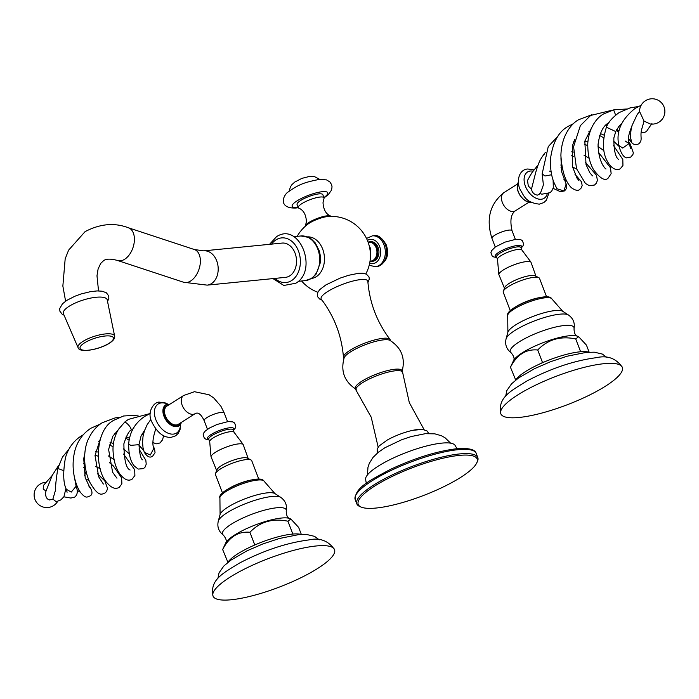 <?xml version="1.0" encoding="UTF-8"?>
<svg xmlns="http://www.w3.org/2000/svg" width="699" height="699" viewBox="0 0 699 699"><rect width="100%" height="100%" fill="white"/><g stroke="black" fill="none" stroke-linecap="round" stroke-linejoin="round"><path stroke-width="1.05" d="M631.756 142.648L631.704 142.587C633.443 144.719 635.775 145.147 638.694 143.863C643.543 139.529 639.069 136.838 642.241 127.463L644.041 121.093L639.559 111.456L637.2 114.522L632.079 125.418C630.83 129.551 630.411 134.199 630.813 139.346M644.041 121.093L650.184 123.95A12.678 12.678 0 0 0 664.05 106.912A12.678 12.678 0 0 0 639.533 111.473M614.998 131.22L606.391 127.209C608.008 122.552 612.254 117.668 619.131 112.583L629.904 107.961L638.563 106.458M625.151 140.98L629.013 143.583L622.73 148.074L618.868 145.471C615.784 131.901 621.175 119.564 635.033 108.467L641.149 105.243M549.606 171.141L551.092 171.639M551.686 174.741L545.01 175.999L542.153 173.894L543.411 185.052M530.558 174.855L529.126 177.38M538.047 165.016L531.93 172.653L527.492 180.456L528.313 186.03L531.476 189.158C532.122 192.496 534.071 194.497 537.339 195.143L539.174 194.348L540.773 192.277L543.193 185.488M539.873 193.536L541.874 194.191L549.956 192.697L551.721 191.133L553.328 187.55L553.101 179.984M546.566 296.778L539.549 278.412A19.423 4.561 159.1 0 0 538.807 277.669L535.093 275.799A16.558 3.888 159.1 0 0 531.065 275.493A16.558 3.888 159.1 0 0 515.076 280.282A16.558 3.888 159.1 0 0 504.835 287.359L503.315 291.23A19.423 4.561 159.1 0 0 503.245 292.269L510.261 310.644M538.807 277.669A19.423 4.561 159.1 0 0 534.08 277.311A19.423 4.561 159.1 0 0 515.329 282.929A19.423 4.561 159.1 0 0 503.315 291.23M515.836 306.739A19.423 4.561 -20.9 0 1 539.811 297.582M589.143 352.165L586.461 345.14L578.65 336.708L575.723 338.919C560.458 335.8 547.789 339.487 537.723 349.981C526.032 348.932 516.937 354.69 510.445 367.246L513.485 360.71C514.752 358.858 513.966 356.21 511.118 352.785A34.085 8.004 -20.9 0 1 526.12 337.94A34.085 8.004 -20.9 0 1 564.373 325.507A34.085 8.004 159.1 0 1 574.019 328.766C575.067 322.99 573.215 318.412 568.47 315.013A33.875 7.951 -20.9 0 0 559.873 314.174A33.875 7.951 -20.9 0 0 526.557 324.249A33.875 7.951 -20.9 0 0 506.085 338.832C504.809 344.528 506.487 349.185 511.118 352.785M510.445 367.246L515.722 380.046A40.839 9.594 159.1 0 0 515.696 380.099M578.728 351.947L581 351.719A40.839 9.594 159.1 0 0 579.89 351.815A40.839 9.594 159.1 0 0 578.728 351.947A40.839 9.594 159.1 0 0 544.268 361.968A40.839 9.594 159.1 0 0 541.227 363.297A40.839 9.594 159.1 0 0 516.5 378.954A40.839 9.594 159.1 0 0 515.722 380.046M537.723 349.981L542.494 362.484L544.268 361.968M575.723 338.919L580.502 351.431M542.494 362.484L541.227 363.297M516.5 378.954L515.224 379.758M588.811 352.182A40.839 9.594 159.1 0 0 581 351.719M519.13 417.46A65.033 15.273 -20.9 0 1 500.825 413.773A65.033 15.273 -20.9 0 1 535.312 385.28A65.033 15.273 -20.9 0 1 604.032 363.69A65.033 15.273 -20.9 0 1 622.337 367.377A65.033 15.273 -20.9 0 1 587.859 395.87A65.033 15.273 -20.9 0 1 519.13 417.46M566.129 184.038L563.84 190.984L556.911 188.704L554.176 182.981C551.502 176.777 550.253 168.913 550.436 159.381C552.559 142.701 558.457 131.7 568.121 126.379L573.713 123.513M630.856 148.73L629.013 143.583C627.527 139.87 628.541 133.963 632.071 125.837M631.704 142.587L630.725 138.227M615.636 115.117L613.731 110.162M544.696 154.13L544.067 154.025C540.851 159.014 539.348 159.87 535.644 172.688L531.476 189.158M67.104 492.227L66.256 489.248L71.228 492.096L76.13 486.242C78.043 491.196 77.554 494.813 74.679 497.094L70.887 498.046L63.871 496.823M68.886 449.3L62.482 457.041L57.834 468.461L63.539 470.593M65.986 488.348L63.889 496.806L60.769 499.934L56.217 501.742L52.897 499.095L49.498 499.968C46.58 499.112 45.304 496.5 45.671 492.131L46.055 490.986L43.207 489.125L43.443 485.447L52.163 475.521M52.897 499.095L55.238 491.048C56.06 490.051 54.4 490.016 57.834 468.461M86.064 471.327L84.588 475.329M46.055 490.986L52.259 475.329L58.716 465.324M100.21 424.118L90.853 428.251C83.268 433.249 78.061 440.3 75.221 449.422C69.323 470.689 77.292 488.4 80.691 492.638C86.283 499.436 87.541 496.517 89.629 496.141C92.714 494.813 92.749 491.694 89.734 486.775L88.633 485.91M153.256 446.312L154.575 448.88L155.047 452.716L152.723 456.063C150.128 458.203 147.314 456.945 144.3 452.288L150.311 455.014L153.841 448.339C152.469 445.289 152.592 440.553 154.217 434.14L155.659 429.055M166.895 406.102A10.747 6.824 57.7 0 0 166.065 417.39A10.747 6.824 57.7 0 0 176.375 424.94A10.747 6.824 57.7 0 0 178.394 424.258L195.161 413.642A10.747 6.824 -122.3 0 1 193.134 414.324A10.747 6.824 -122.3 0 1 182.832 406.774A10.747 6.824 -122.3 0 1 183.662 395.485L166.895 406.102M258.761 479.068L251.745 460.693A19.423 4.561 159.1 0 0 251.002 459.959L247.289 458.09A16.558 3.888 159.1 0 0 243.261 457.775A16.558 3.888 159.1 0 0 227.271 462.572A16.558 3.888 159.1 0 0 217.031 469.641L215.51 473.511A19.423 4.561 159.1 0 0 215.449 474.56L222.465 492.926M251.002 459.959A19.423 4.561 159.1 0 0 246.275 459.593A19.423 4.561 159.1 0 0 227.524 465.219A19.423 4.561 159.1 0 0 215.51 473.511M228.031 489.029A19.423 4.561 -20.9 0 1 252.007 479.872M301.339 534.447L298.656 527.422L290.854 518.999L287.927 521.209C272.654 518.09 259.993 521.777 249.919 532.262C238.228 531.214 229.141 536.972 222.649 549.536L225.681 543.001C226.957 541.14 226.161 538.501 223.313 535.067A34.085 8.004 -20.9 0 1 238.315 520.222A34.085 8.004 -20.9 0 1 276.568 507.797A34.085 8.004 159.1 0 1 286.214 511.056C287.263 505.281 285.419 500.694 280.666 497.295A33.875 7.951 -20.9 0 0 272.068 496.465A33.875 7.951 -20.9 0 0 238.752 506.539A33.875 7.951 -20.9 0 0 218.289 521.122C217.005 526.819 218.682 531.467 223.313 535.067M222.649 549.536L227.926 562.337A40.839 9.594 159.1 0 0 227.891 562.389M290.924 534.237L293.204 534.01A40.839 9.594 159.1 0 0 292.086 534.106A40.839 9.594 159.1 0 0 290.924 534.237A40.839 9.594 159.1 0 0 256.472 544.259A40.839 9.594 159.1 0 0 253.422 545.578A40.839 9.594 159.1 0 0 228.695 561.236A40.839 9.594 159.1 0 0 227.926 562.337M249.919 532.262L254.698 544.774L256.472 544.259M287.927 521.209L292.706 533.713M254.698 544.774L253.422 545.578M228.695 561.236L227.42 562.048M301.007 534.464A40.839 9.594 159.1 0 0 293.204 534.01M231.334 599.751A65.033 15.273 -20.9 0 1 213.029 596.064A65.033 15.273 -20.9 0 1 247.507 567.571A65.033 15.273 -20.9 0 1 316.236 545.971A65.033 15.273 -20.9 0 1 334.541 549.659A65.033 15.273 -20.9 0 1 300.054 578.152A65.033 15.273 -20.9 0 1 231.334 599.751M124.806 422.074L124.981 421.916C128.564 424.494 130.687 427.176 131.351 429.946M130.084 470.016L130.093 470.025C126.108 468.479 124.038 459.724 123.889 443.751C126.772 435.023 129.298 430.409 131.464 429.902L133.911 428.129M139.005 449.02L145.838 460.335L146.222 464.171L145.086 467.089L143.505 468.583L138.236 469.081L134.47 466.198C130.521 461.681 128.59 454.245 128.686 443.891L130.687 445.368L138.987 444.669L141.076 435.984L144.737 429.99M372.646 261.286A9.838 7.243 -95.7 0 0 378.089 247.429A9.838 7.243 -95.7 0 0 370.697 241.705L369.553 241.819A9.838 7.243 84.3 0 1 376.944 247.542A9.838 7.243 84.3 0 1 371.492 261.4A9.838 7.243 84.3 0 1 369.989 261.339L372.646 261.286M297.18 236.349A39.135 39.135 0 0 1 307.988 224.073A13.779 3.233 -20.9 0 1 309.316 223.164A13.779 3.233 -20.9 0 1 327.595 216.55A13.779 3.233 -20.9 0 1 327.726 216.533A39.135 39.135 0 0 1 365.839 273.894M311.536 278.464A20.909 15.387 -95.7 0 0 316.271 276.699A20.909 15.387 -95.7 0 0 323.794 252.846A20.909 15.387 -95.7 0 0 307.403 236.874M331.064 216.367A13.779 3.233 159.1 0 0 330.636 216.043A13.779 3.233 159.1 0 0 327.307 215.799A13.779 3.233 159.1 0 0 314.043 219.766A13.779 3.233 159.1 0 0 305.498 225.637A13.779 3.233 159.1 0 0 305.393 226.179M305.498 225.637L306.433 221.487C305.952 214.471 303.41 210.032 298.822 208.171A13.779 3.233 -20.9 0 1 298.272 207.638A13.779 3.233 -20.9 0 1 305.577 201.6A13.779 3.233 -20.9 0 1 320.142 197.031A13.779 3.233 -20.9 0 1 324.021 197.808A13.779 3.233 -20.9 0 1 323.96 198.577L323.017 202.727C323.506 209.752 326.049 214.182 330.636 216.043M324.021 197.808L322.816 194.654A13.779 3.233 159.1 0 0 318.936 193.876A13.779 3.233 159.1 0 0 304.38 198.446A13.779 3.233 159.1 0 0 297.066 204.484L298.272 207.638M282.099 243.077A17.222 12.678 84.3 0 1 295.922 255.965A17.222 12.678 84.3 0 1 289.77 275.852A17.222 12.678 84.3 0 1 285.498 277.354L207.175 285.131A17.222 12.678 84.3 0 0 211.439 283.628A17.222 12.678 84.3 0 0 217.59 263.733A17.222 12.678 84.3 0 0 203.767 250.854L282.099 243.077M69.122 306.284A22.98 6.85 162.5 0 0 63.391 313.668L78.07 347.63A19.179 5.714 -17.5 0 1 82.849 341.462A19.179 5.714 -17.5 0 1 102.482 334.323A19.179 5.714 -17.5 0 1 114.636 336.105L107.209 299.871A22.98 6.85 162.5 0 0 92.652 297.73A22.98 6.85 162.5 0 0 69.122 306.284M343.445 357.137C341.689 335.669 334.305 316.35 321.313 299.172A24.963 5.863 -20.9 0 1 333.624 288.233A24.963 5.863 -20.9 0 1 360.736 279.583A24.963 5.863 159.1 0 1 367.849 281.4C369.614 302.868 376.988 322.187 389.981 339.364A24.963 5.863 159.1 0 0 383.157 338.307A24.963 5.863 159.1 0 0 357.521 346.241A24.963 5.863 159.1 0 0 343.445 357.137A24.963 5.863 159.1 0 0 343.541 357.538L343.917 358.535M390.566 340.719L390.182 339.723A24.963 5.863 159.1 0 0 389.981 339.364M356.21 389.369C344.467 381.803 340.448 371.283 344.161 357.809A24.963 5.863 -20.9 0 1 359.496 347.123A24.963 5.863 -20.9 0 1 383.742 339.836A24.963 5.863 -20.9 0 1 389.902 340.343C401.645 347.91 405.665 358.43 401.951 371.903M402.58 372.174L401.995 370.645A24.963 5.863 159.1 0 0 394.97 369.229A24.963 5.863 159.1 0 0 368.583 377.521A24.963 5.863 159.1 0 0 355.345 388.461L355.931 389.99A24.963 5.863 -20.9 0 1 369.168 379.05A24.963 5.863 -20.9 0 1 395.547 370.758A24.963 5.863 -20.9 0 1 402.58 372.174A24.963 5.863 -20.9 0 1 402.668 372.576L409.308 402.624L424.101 429.614M378.168 447.159L371.204 417.172L356.132 390.348A24.963 5.863 -20.9 0 1 355.931 389.99M377.285 453.127L377.18 448.968L379.181 445.927L387.211 440.073A24.963 5.863 -20.9 0 1 412.637 430.357A24.963 5.863 -20.9 0 1 417.976 429.483M457.067 448.697L455.294 445.796A47.951 11.263 159.1 0 0 441.812 443.122A47.951 11.263 159.1 0 0 391.23 459.007A47.951 11.263 159.1 0 0 365.708 480.012L366.311 483.35M361.261 507.125L359.906 506.565A64.762 15.203 -20.9 0 1 356.805 503.822A64.762 15.203 -20.9 0 1 391.143 475.451A64.762 15.203 -20.9 0 1 459.575 453.939A64.762 15.203 -20.9 0 1 477.801 457.618A64.762 15.203 -20.9 0 1 477.321 461.733L476.674 463.053A63.661 14.95 -20.9 0 1 436.648 490.043A63.661 14.95 -20.9 0 1 376.132 508.033A63.661 14.95 -20.9 0 1 361.261 507.125A63.661 14.95 -20.9 0 1 385.603 479.759A63.661 14.95 -20.9 0 1 459.234 455.399A63.661 14.95 -20.9 0 1 476.674 463.053M547.238 193.798A15.544 9.865 -122.3 0 1 541.244 199.25A15.544 9.865 -122.3 0 1 525.386 186.17A15.544 9.865 -122.3 0 1 530.462 171.019A15.544 9.865 -122.3 0 1 532.953 171.15M531.065 202.203A12.416 7.881 -122.3 0 1 530.995 202.212A12.416 7.881 -122.3 0 1 520.012 195.108A12.416 7.881 -122.3 0 1 518.37 182.168M524.058 199.687A11.866 7.532 -122.3 0 1 517.653 189.569M517.531 184.02L503.839 192.688A10.747 6.824 57.7 0 0 503.009 203.977A10.747 6.824 57.7 0 0 513.319 211.526A10.747 6.824 57.7 0 0 515.338 210.845L529.029 202.177M515.338 210.845C510.917 213.973 509.816 220.587 512.044 230.705A10.747 2.525 159.1 0 0 509.012 230.102A10.747 2.525 159.1 0 0 497.662 233.667A10.747 2.525 159.1 0 0 491.956 238.376C485.875 219.241 489.833 204.012 503.839 192.688M521.07 247.796A14.12 3.32 -20.9 0 0 517.618 245.463A14.12 3.32 159.1 0 0 500.51 251.282A14.12 3.32 159.1 0 0 496.613 257.136M521.008 247.629A13.089 3.076 159.1 0 0 517.33 246.887A13.089 3.076 159.1 0 0 503.498 251.238A13.089 3.076 159.1 0 0 496.552 256.97L497.513 259.478A13.089 3.076 -20.9 0 1 504.451 253.737A13.089 3.076 -20.9 0 1 518.282 249.394A13.089 3.076 -20.9 0 1 521.97 250.137L520.982 247.568M497.513 259.478L498.798 274.358A17.379 4.08 -20.9 0 1 509.152 266.843A17.379 4.08 -20.9 0 1 526.417 261.592A17.379 4.08 -20.9 0 1 530.925 262.09L521.97 250.137M551.965 299.015A23.687 5.566 159.1 0 0 545.342 297.774A23.687 5.566 159.1 0 0 520.519 305.542A23.687 5.566 159.1 0 0 507.719 315.904C504.818 309.858 530.506 298.307 544.11 296.909C548.304 296.42 550.926 297.119 551.965 299.015L562.739 311.3A29.786 6.999 159.1 0 0 555.181 310.566A29.786 6.999 159.1 0 0 525.884 319.426A29.786 6.999 159.1 0 0 507.885 332.243L506.085 338.832M574.019 328.766C574.176 333.222 575.356 335.721 577.54 336.254A35.334 8.301 159.1 0 0 569.292 335.756A35.334 8.301 159.1 0 0 535.714 345.734A35.334 8.301 159.1 0 0 513.485 360.71M167.568 404.162A17.187 10.913 -122.3 0 0 161.452 402.886A17.187 10.913 57.7 0 0 155.833 419.645A17.187 10.913 57.7 0 0 173.369 434.105A17.187 10.913 -122.3 0 0 180.429 424.485M168.005 404.118A12.416 7.881 57.7 0 0 165.986 404.721A12.416 7.881 57.7 0 0 164.58 417.687A12.416 7.881 57.7 0 0 176.611 426.67A12.416 7.881 57.7 0 0 179.259 425.674A12.416 7.881 57.7 0 0 181.391 422.362M169.595 404.389A11.866 7.532 57.7 0 0 168.529 404.406A11.866 7.532 57.7 0 0 164.658 415.975A11.866 7.532 57.7 0 0 176.76 425.953A11.866 7.532 57.7 0 0 181.093 422.554M183.662 395.485L194.497 391.711L209.08 394.76L213.676 397.871L220.901 406.224L224.239 412.995A10.747 2.525 159.1 0 0 221.216 412.384A10.747 2.525 159.1 0 0 209.857 415.957A10.747 2.525 159.1 0 0 204.16 420.667L207.454 429.291M233.274 430.086A14.12 3.32 159.1 0 0 229.822 427.753A14.12 3.32 -20.9 0 0 212.714 433.572A14.12 3.32 -20.9 0 0 208.818 439.426M233.178 429.85L233.213 429.92A13.089 3.076 159.1 0 0 229.525 429.177A13.089 3.076 159.1 0 0 215.694 433.52A13.089 3.076 159.1 0 0 208.756 439.26L208.73 439.19M230.478 431.676A13.089 3.076 -20.9 0 1 234.165 432.419L243.121 444.372A17.379 4.08 -20.9 0 0 238.612 443.882A17.379 4.08 -20.9 0 0 221.347 449.134A17.379 4.08 -20.9 0 0 211.002 456.639L209.709 441.759A13.089 3.076 -20.9 0 1 216.646 436.027A13.089 3.076 -20.9 0 1 230.478 431.676M264.17 481.296A23.687 5.566 159.1 0 0 257.547 480.056A23.687 5.566 159.1 0 0 232.723 487.823A23.687 5.566 159.1 0 0 219.923 498.195C217.022 492.148 242.702 480.589 256.315 479.191C260.509 478.701 263.121 479.4 264.17 481.296L274.934 493.581A29.786 6.999 159.1 0 0 267.376 492.847A29.786 6.999 159.1 0 0 238.079 501.707A29.786 6.999 159.1 0 0 220.08 514.534L218.289 521.122M286.214 511.056C286.38 515.504 287.551 518.003 289.736 518.536A35.334 8.301 159.1 0 0 281.496 518.038A35.334 8.301 159.1 0 0 247.909 528.025A35.334 8.301 159.1 0 0 225.681 543.001M376.761 266.555A15.483 11.402 -95.7 0 0 385.341 244.737A15.483 11.402 -95.7 0 0 373.703 235.729C377.783 234.506 381.969 237.573 386.276 244.921C389.692 255.554 386.521 262.763 376.761 266.555L375.424 266.686A15.483 11.402 84.3 0 0 384.004 244.868A15.483 11.402 84.3 0 0 372.366 235.86L366.521 238.455M367.421 240.447A12.18 8.965 84.3 0 1 379.618 246.459A12.18 8.965 84.3 0 1 378.823 259.451A12.18 8.965 84.3 0 1 369.675 263.156M368.093 242.177A9.838 7.243 84.3 0 1 369.553 241.819L368.085 242.16M368.172 242.413A9.463 6.964 84.3 0 1 376.132 247.752A9.463 6.964 -95.7 0 1 370.033 261.085M370.426 254.847A11.158 8.213 -95.7 0 0 369.788 248.451M298.176 207.376A19.065 4.482 -20.9 0 1 297.494 207.454A19.065 4.482 -20.9 0 1 297.092 200.849A19.065 4.482 -20.9 0 1 322.388 191.683A19.065 4.482 -20.9 0 1 323.917 197.546M310.906 278.665A22.429 16.514 -95.7 0 0 318.91 252.758A22.429 16.514 -95.7 0 0 300.911 235.974L308.643 237.407L311.431 239.11L315.301 242.981L319.391 251.098L320.448 256.376L320.474 262.3L316.018 274.288L311.562 278.447L305.341 280.622A22.429 16.514 -95.7 0 0 310.906 278.665M271.57 244.117A22.429 16.514 84.3 0 1 276.026 239.844A22.429 16.514 84.3 0 1 298.438 250.941A22.429 16.514 84.3 0 1 291.579 280.587A22.429 16.514 84.3 0 1 274.978 278.403M207.175 285.131L183.627 282.256A17.222 10.529 -71.8 0 0 190.661 280.989A17.222 10.529 -71.8 0 0 200.202 263.89A17.222 10.529 -71.8 0 0 194.409 249.543L203.767 250.854M194.409 249.543L128.441 227.795A17.222 10.529 108.2 0 1 134.234 242.142A17.222 10.529 108.2 0 1 124.693 259.242A17.222 10.529 108.2 0 1 117.659 260.509C110.713 258.621 105.995 258.7 103.478 260.762L100.682 263.444L98.096 269.001L96.986 275.799L98.533 290.898M109 343.323A17.484 5.208 -17.5 0 1 85.33 350.33A17.484 5.208 -17.5 0 1 84.483 342.886A17.484 5.208 -17.5 0 1 108.153 335.878A17.484 5.208 -17.5 0 1 109 343.323M476.176 453.363A64.762 15.203 159.1 0 0 457.95 449.693A64.762 15.203 159.1 0 0 389.518 471.196A64.762 15.203 159.1 0 0 355.179 499.567C354.821 487.43 370.269 480.248 390.278 469.448C414.69 458.081 436.831 451.17 456.7 448.732C468.61 447.858 475.093 449.405 476.176 453.363L477.801 457.618M641.132 132.627L644.242 132.522L646.4 131.604L651.931 123.478M618.764 159.634L618.764 159.634C615.4 157.319 613.766 150.093 613.853 137.939L615.767 131.534L618.685 126.72L621.586 123.618M606.391 127.209C601.35 143.898 602.791 156.891 610.725 166.187C614.29 169.647 617.523 170.46 620.415 168.642L622.958 165.375L622.809 159.486L613.591 145.61M603.455 137.651L599.62 135.492M590 131.709L588.908 131.421M533.853 169.892L527.85 169.001C519.112 169.272 516.045 181.155 520.161 189.569C524.189 196.078 525.473 202.535 539.313 204.143L543.796 202.605L546.426 200.141L548.794 193.3M531.091 202.221L525.631 200.919L522.931 198.927L519.645 194.855L517.863 190.932L517.199 187.481L518.37 182.133M512.044 230.705L515.338 239.338M521.192 248.101L523.044 245.838L523.603 243.916L522.336 240.648L520.694 239.635L516.011 239.259L505.054 242.107L495.451 246.878L491.467 250.784L490.908 252.706L492.14 255.93L493.826 256.987L496.736 257.442M504.468 288.285L498.798 274.358M530.925 262.09L535.984 276.254M507.719 315.904L507.885 332.243M562.739 311.3L568.47 315.013M577.54 336.254L578.65 336.708M607.082 357.556L602.328 354.061L594.325 352.182L586.216 352.383L567.116 356.219L550.655 361.671L534.621 368.626L518.588 377.932L511.581 383.777L506.871 390.505L505.657 396.281M500.825 413.773C497.548 397.434 510.707 391.064 527.037 380.929C551.048 368.373 574.124 360.623 596.282 357.687C607.483 355.127 616.169 358.36 622.337 367.377M491.956 238.376L495.259 247.009M560.939 157.764L561.594 171.701L566.173 184.125C567.352 186.607 566.74 188.896 564.338 190.984L560.292 191.64L553.136 188.372M628.768 141.984L630.201 144.011L633.338 152.828L632.918 154.505L630.778 157.065L626.75 157.799C626.889 157.991 621.9 158.018 618.868 145.471M619.043 146.371L613.512 141.076M603.884 135.047L600.319 133.561M590.139 131.298L589.03 131.229M618.886 132.163L616.361 130.329M639.533 111.456L637.2 114.522M598.519 152.347L610.515 167.856L611.144 173.614L608.235 178.027C605.177 181.364 600.354 178.682 593.757 169.971C589.58 162.998 587.597 154.095 587.78 143.251C588.934 127.445 597.086 117.467 603.525 113.963L613.879 109.795L626.47 109.027M609.056 122.692C603.281 125.383 599.62 132.705 598.056 144.676C598.545 164.37 606.811 169.918 605.928 168.887M587.702 145.602L584.233 144.169M574.167 141.731L573.722 141.687M561.638 164.973L560.755 165.025M562.214 168.048L560.974 167.743M566.854 181.172L563.944 179.599M591.87 114.715L578.693 119.686C570.978 123.802 561.314 136.13 560.904 155.528C561.935 171.264 565.491 182.046 571.564 187.865C575.391 190.486 578.09 191.019 579.654 189.464L581.07 188.153L582.145 185.628L581.568 181.889L574.98 174.261M631.634 142.5L628.593 138.673M619.139 130.914L616.789 129.551M607.134 125.698L605.692 125.357M574.552 139.721L572.472 145.645L572.507 166.764L577.059 178.219L578.903 180.595M612.036 110.241L590.611 115.466L580.362 125.637L573.564 146.746L576.535 168.712L585.413 183.435L589.406 185.724L594.552 185.025L596.474 183.059L597.392 180.307L596.483 175.239L585.378 162.395M576.631 169.001L572.56 166.991M591.38 128.214L584.836 141.102L586.033 164.562L589.877 172.828L592.525 175.903M573.774 156.436L571.232 155.702M545.325 152.461L544.067 154.025M589.178 158.262L584.041 155.3M573.468 152.05L571.415 151.858M557.994 136.165L548.252 146.607L542.153 173.894M603.875 150.687L598.029 146.44M587.885 141.853L584.836 141.084M85.383 467.911L83.434 467.421M89.734 486.775L88.354 485.421M89.061 480.571L85.566 478.867M132.102 429.396L132.688 429.588M142.037 433.992L143.339 434.83M97.476 473.739L104.806 480.903L107.594 488.557L106.475 491.607L104.894 493.11C102.762 493.162 99.45 499.095 89.839 482.301C82.954 467.893 83.102 448.269 89.175 437.548C92.198 431.335 96.523 426.416 102.159 422.773L115.239 417.862L119.415 417.417M152.88 442.519L156.261 443.839L159.984 442.965L162.474 439.933L163.662 435.792M180.63 424.197L180.036 429.736L178.236 433.363L175.589 435.827L171.15 437.329C163.409 437.862 156.786 432.375 151.29 420.868C146.973 410.872 154.776 401.226 159.687 402.187L165.191 402.904L167.909 404.109M179.259 425.674L181.469 422.31M169.971 404.153L166.082 404.712M204.16 420.667C201.679 415.346 199.163 412.821 196.62 413.1L195.161 413.642M233.387 430.392L235.248 428.111L235.808 426.189L234.576 422.974L232.881 421.916L228.215 421.549L217.022 424.485L209.464 428.033L205.261 431.038L203.662 433.065L203.103 434.979L204.379 438.247L206.022 439.269L208.931 439.723M233.213 429.92L234.165 432.419M208.756 439.26L209.709 441.759M248.18 458.535L243.121 444.372M211.002 456.639L216.664 470.567M219.923 498.195L220.08 514.534M274.934 493.581L280.666 497.295M289.736 518.536L290.854 518.999M319.277 539.838L314.524 536.343L306.52 534.464L298.421 534.674L279.32 538.51L262.85 543.953L246.826 550.908L230.784 560.222L223.785 566.059L219.067 572.796L217.852 578.571M213.029 596.064C209.744 579.724 222.902 573.346 239.233 563.211C263.243 550.655 286.328 542.913 308.486 539.977C319.679 537.417 328.373 540.642 334.541 549.659M224.239 412.995L227.533 421.628M144.3 452.288L143.033 447.806L142.552 442.537L142.998 436.665L144.422 430.864L147.174 424.686L150.853 419.374M141.941 434.158L143.26 435.215M89.9 487.71L85.182 477.592L83.731 458.684L84.85 453.284M114.872 433.336L116.279 433.555M126.222 436.657L129.516 438.317M138.952 445.158L143.662 450.479M80.472 492.323L77.266 490.392M45.837 482.249A12.678 12.678 0 0 0 34.95 499.409A12.678 12.678 0 0 0 57.72 501.314M100.228 468.784L95.597 466.347M84.841 463.734L83.347 463.708M109.297 462.502L113.43 466.015L121.617 477.933L121.888 483.839L119.232 487.343C115.632 489.457 111.753 488.147 107.576 483.428C94.199 470.479 94.575 428.732 114.645 419.898L123.583 415.992L138.157 415.119M123.574 454.044L134.697 469.754L134.89 475.495L132.19 479.112C128.459 481.489 124.343 479.75 119.844 473.905C115.772 468.243 113.491 460.3 113.002 450.095C112.888 442.685 114.723 435.757 118.498 429.317L124.868 421.951L128.38 419.4L150.154 413.528M128.686 443.891C129.647 432.078 135.047 422.886 144.885 416.307L150.18 413.52M66.256 489.248C63.181 482.791 62.91 472.297 65.444 457.758C68.153 448.409 73.36 441.183 81.067 436.089L83.198 434.848M125.602 437.993L129.132 440.274M76.13 486.242L73.972 474.962M142.596 459.811C140.814 459.086 139.608 454.035 138.987 444.669M98.996 441.017L99.695 440.99M110.049 442.388L113.456 443.533M123.356 448.837L129.228 453.712M98.673 441.628L99.485 441.785M109.359 444.905L113.116 446.731M95.492 451.589L98.07 452.043M108.441 455.949L114.007 459.54M98.113 456.202L95.055 455.136M116.951 478.195L112.618 472.271L108.598 449.448L112.88 436.141L117.948 430.243M103.365 484.049L98.699 476.849L95.029 455.512L100.403 438.675M373.703 235.729L372.366 235.86M369.186 265.297L375.424 266.686M369.203 245.786L370.278 247.953L370.374 257.573M301.61 280.989A39.135 39.135 0 0 0 317.809 292.234M298.298 207.699L295.887 208.022C280.544 208.608 281.4 198.638 287.027 192.775C298.796 184.396 303.427 182.596 319.504 179.363L326.564 179.896L329.884 181.967L331.544 184.536L332.042 186.799L331.571 190.041L328.312 194.654L324.039 197.869M289.211 190.976L290.408 186.904L291.929 184.632L294.768 182.055L301.898 178.367L309.718 176.384L314.585 176.655L319.67 179.346M305.341 280.622L298.281 281.321M300.911 235.974L293.851 236.673M272.959 278.595L283.829 285.463L295.738 283.261C318.622 270.434 299.53 221.303 276.498 236.708L269.561 244.318M183.627 282.256L117.659 260.509M128.441 227.795C114.522 222.457 100.062 223.75 85.051 231.657L68.607 250.146L65.173 258.866L62.858 286.057L65.601 301.173M64.046 315.197L62.167 314.227L59.878 311.186L59.712 308.556L62.491 303.75L66.921 300.299L75.073 296.158L81.145 293.947L90.608 291.623L97.196 290.915L102.229 291.212L106.379 292.794L108.668 295.834L108.834 298.464L107.541 301.505M78.07 347.63C79.223 353.301 99.345 349.736 109.42 343.209C113.43 340.588 115.169 338.22 114.636 336.105M322.012 300.089L320.072 299.399L317.495 296.612L317.556 292.82L319.67 289.657L325.865 284.93L340.055 278.141L348.714 275.275L358.535 273.3L362.903 273.23L366.416 274.157L368.985 276.953L369.308 278.98L367.945 282.553M428.74 433.476L426.967 430.899L422.397 429.369L412.637 430.357M450.61 443.157L445.053 437.766L441.506 435.783L434.804 433.834L425.228 433.695L411.178 436.56L401.68 439.75L384.957 447.718L378.351 452.244L373.004 457.434L369.308 463.35L367.98 467.194L367.438 474.918M355.179 499.567L356.805 503.822"/></g></svg>
